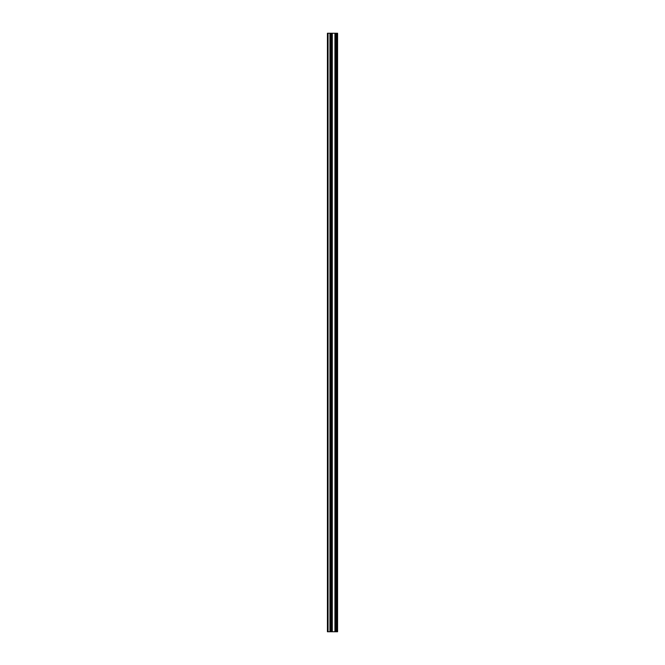 <?xml version="1.0" encoding="UTF-8"?>
<svg xmlns="http://www.w3.org/2000/svg" width="665" height="665" viewBox="0 0 665 665"><rect width="100%" height="100%" fill="white"/><g stroke="black" fill="none" stroke-linecap="round" stroke-linejoin="round"><path stroke-width="1" d="M330.771 631.75L337.579 631.75L337.579 33.25L327.421 33.25L327.421 631.75L330.771 631.75L330.771 33.25M336.739 631.75L336.739 33.25L336.739 631.75M336.739 620.769L336.739 612.59L336.739 620.769M336.739 607.852L336.739 599.672L336.739 607.852M336.739 594.934L336.739 586.754L336.739 594.934M336.739 582.016L336.739 573.837L336.739 582.016M336.739 569.099L336.739 560.919L336.739 569.099M336.739 556.181L336.739 548.002L336.739 556.181M336.739 543.263L336.739 535.084L336.739 543.263M336.739 530.346L336.739 522.166L336.739 530.346M336.739 517.428L336.739 509.249L336.739 517.428M336.739 504.519L336.739 496.331L336.739 504.519M336.739 491.601L336.739 483.413L336.739 491.601M336.739 478.684L336.739 470.496L336.739 478.684M336.739 465.766L336.739 457.578L336.739 465.766M336.739 452.848L336.739 444.669L336.739 452.848M336.739 439.931L336.739 431.751L336.739 439.931M336.739 427.013L336.739 418.834L336.739 427.013M336.739 414.096L336.739 405.916L336.739 414.096M336.739 401.178L336.739 392.998L336.739 401.178M336.739 388.26L336.739 380.081L336.739 388.26M336.739 375.343L336.739 367.163L336.739 375.343M336.739 362.425L336.739 354.246L336.739 362.425M336.739 349.507L336.739 341.328L336.739 349.507M336.739 336.59L336.739 328.41L336.739 336.59M336.739 323.672L336.739 315.493L336.739 323.672M336.739 310.755L336.739 302.575L336.739 310.755M336.739 297.837L336.739 289.657L336.739 297.837M336.739 284.919L336.739 276.74L336.739 284.919M336.739 272.002L336.739 263.822L336.739 272.002M336.739 259.084L336.739 250.904L336.739 259.084M336.739 246.166L336.739 237.987L336.739 246.166M336.739 233.249L336.739 225.069L336.739 233.249M336.739 220.331L336.739 212.152L336.739 220.331M336.739 207.422L336.739 199.234L336.739 207.422M336.739 194.504L336.739 186.316L336.739 194.504M336.739 181.587L336.739 173.399L336.739 181.587M336.739 168.669L336.739 160.481L336.739 168.669M336.739 155.751L336.739 147.572L336.739 155.751M336.739 142.834L336.739 134.654L336.739 142.834M336.739 129.916L336.739 121.737L336.739 129.916M336.739 116.998L336.739 108.819L336.739 116.998M336.739 104.081L336.739 95.901L336.739 104.081M336.739 91.163L336.739 82.984L336.739 91.163M336.739 78.246L336.739 70.066L336.739 78.246M336.739 65.328L336.739 57.148L336.739 65.328M336.739 52.41L336.739 44.231L336.739 52.41M337.413 631.75L337.413 33.25M328.061 631.75L328.061 33.25M336.914 631.75L336.914 33.25M336.565 631.75L336.565 33.25M336.457 631.75L336.457 33.25M336.274 631.75L336.274 33.25M336.241 631.75L336.241 33.25M336.058 631.75L336.058 33.25M335.027 631.75L335.027 33.25M334.936 631.75L334.936 33.25M332.292 631.75L332.292 33.25M332.201 631.75L332.201 33.25M331.17 631.75L331.17 33.25M330.987 631.75L330.987 33.25M330.954 631.75L330.954 33.25M330.089 631.75L330.089 33.25M329.94 631.75L329.94 33.25"/></g></svg>

